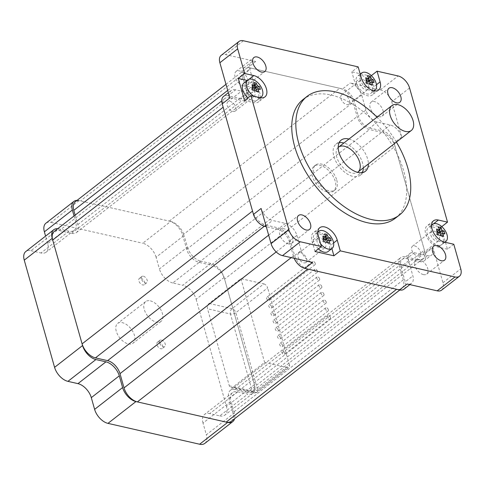 <?xml version="1.0" encoding="UTF-8"?>
<svg xmlns="http://www.w3.org/2000/svg" width="485" height="485" viewBox="0 0 485 485"><rect width="100%" height="100%" fill="white"/><g stroke="black" fill="none" stroke-linecap="round" stroke-linejoin="round"><path stroke-width="0.36" stroke-dasharray="2.42 1.82" d="M336.76 180.105A15.787 9.1 -127.9 0 1 335.008 189.95A15.787 9.1 -127.9 0 1 318.124 183.087A15.787 9.1 -127.9 0 1 315.602 165.046A15.787 9.1 -127.9 0 1 327.211 166.798A15.787 9.1 -127.9 0 1 336.76 180.105M374.056 82.523L368.933 83.869L366.642 83.347L369.546 81.086M369.879 83.129L368.933 83.869L366.702 84.451L366.502 80.807M365.745 78.127L365.945 81.771L368.176 81.189L366.327 83.111L368.933 83.869L368.176 81.189L368.915 80.995M365.945 81.771L366.702 84.451M366.363 80.292L365.884 80.668L366.642 83.347L365.884 80.668L368.491 80.94M368.26 80.916L367.472 83.371L369.988 84.22M367.472 83.371L365.181 82.85L367.509 75.648M370.007 84.481L365.181 82.85M373.699 90.78A10.852 6.256 -127.9 0 1 363.72 85.869A10.852 6.256 -127.9 0 1 360.385 74.726M361.683 75.484A10.852 6.256 -127.9 0 1 371.007 83.62A10.852 6.256 -127.9 0 1 370.958 93.259A10.852 6.256 -127.9 0 1 359.355 88.543A10.852 6.256 -127.9 0 1 357.615 76.139A10.852 6.256 -127.9 0 1 361.683 75.484M254.558 87.797L255.225 90.75L256.177 90.01M254.783 87.821L253.764 90.252L256.28 91.107M256.298 91.362L251.472 89.731L252.176 87.549L252.618 89.992L254.467 88.07L252.176 87.549L253.8 82.529M251.472 89.731L253.764 90.252M255.837 87.967L252.934 90.228L255.225 90.75L252.618 89.992L252.176 87.549L252.655 87.173M252.036 85.008L252.236 88.652L255.213 87.876M252.236 88.652L252.994 91.332L252.794 87.688M260.354 89.404L252.994 91.332M259.99 97.661A10.852 6.256 -127.9 0 1 254.019 96.303M243.913 83.02A10.852 6.256 -127.9 0 1 255.516 87.736A10.852 6.256 -127.9 0 1 257.256 100.14A10.852 6.256 -127.9 0 1 247.956 97.891M331.188 240.766L326.065 242.106L323.774 241.585L326.678 239.323M327.017 241.372L326.065 242.106L323.834 242.694L323.634 239.044M322.877 236.365L323.077 240.014L325.308 239.426L323.459 241.354L326.065 242.106L325.308 239.426L326.053 239.232M323.077 240.014L323.834 242.694M323.495 238.535L323.016 238.905L323.774 241.585L323.016 238.905L325.623 239.184M325.399 239.16L324.604 241.615L327.12 242.464M324.604 241.615L322.313 241.093L324.641 233.885M327.139 242.724L322.313 241.093M320.567 243.755A10.852 6.256 -127.9 0 1 317.827 232.333M318.384 248.872A10.852 6.256 -127.9 0 1 314.753 234.376A10.852 6.256 -127.9 0 1 318.815 233.728A10.852 6.256 -127.9 0 1 328.145 241.863A10.852 6.256 -127.9 0 1 328.09 251.503M444.897 233.885L439.774 235.225L437.482 234.704L440.386 232.442M440.719 234.491L439.774 235.225L437.543 235.813L437.343 232.163M436.585 229.484L436.785 233.133L439.016 232.545L437.161 234.473L439.774 235.225L439.016 232.545L439.756 232.351M436.785 233.133L437.543 235.813M437.203 231.654L436.724 232.024L437.482 234.704L436.724 232.024L439.331 232.303M439.101 232.279L438.307 234.734L440.829 235.583M438.307 234.734L436.015 234.213L438.343 227.004M440.847 235.837L436.015 234.213M444.533 242.136A10.852 6.256 -127.9 0 1 434.202 236.777A10.852 6.256 -127.9 0 1 431.529 225.452M432.523 226.847A10.852 6.256 -127.9 0 1 441.847 234.982A10.852 6.256 -127.9 0 1 441.799 244.616A10.852 6.256 -127.9 0 1 430.195 239.905A10.852 6.256 -127.9 0 1 428.455 227.495A10.852 6.256 -127.9 0 1 432.523 226.847M307.811 269.078A13.81 7.96 -127.9 0 1 294.468 255.074L291.2 257.62M223.142 107.209A13.81 7.96 -127.9 0 1 224.676 98.594A13.81 7.96 -127.9 0 1 229.854 97.764L59.412 230.581A13.81 7.96 52.1 0 0 54.241 231.412M59.412 230.581L71.592 233.352A12.828 7.396 52.1 0 0 76.394 232.582A12.828 7.396 52.1 0 0 77.818 224.579L75.145 215.122M169.307 221.105L339.742 88.294A13.81 7.96 -127.9 0 1 353.086 102.299L182.651 235.116A13.81 7.96 52.1 0 0 169.307 221.105L80.498 200.899A13.81 7.96 52.1 0 0 75.327 201.73M182.651 235.116L186.677 249.351A12.828 7.396 52.1 0 0 199.068 262.355L211.242 265.125L381.683 132.314A13.81 7.96 -127.9 0 1 395.026 146.318L224.591 279.13A13.81 7.96 52.1 0 0 211.242 265.125M253.976 382.98L424.411 250.163A13.81 7.96 -127.9 0 1 422.878 258.778A13.81 7.96 -127.9 0 1 417.7 259.608L247.265 392.42A13.81 7.96 52.1 0 0 252.436 391.595A13.81 7.96 52.1 0 0 253.976 382.98L224.591 279.13M247.265 392.42L235.092 389.649A12.828 7.396 52.1 0 0 230.29 390.419A12.828 7.396 52.1 0 0 228.859 398.421L232.891 412.656L403.326 279.845A13.81 7.96 -127.9 0 1 401.792 288.46A13.81 7.96 -127.9 0 1 396.615 289.284M231.351 421.271A13.81 7.96 52.1 0 0 232.891 412.656M264.337 226.259L265.871 225.064A13.81 7.96 -127.9 0 1 252.527 211.054M227.701 90.41L244.228 77.527A13.81 7.96 -127.9 0 1 245.762 68.918A13.81 7.96 -127.9 0 1 250.933 68.088L80.498 200.899M339.742 88.294L250.933 68.088M424.411 250.163L395.026 146.318M403.326 279.845L399.294 265.604A12.828 7.396 -127.9 0 1 400.725 257.608A12.828 7.396 -127.9 0 1 405.527 256.838L417.7 259.608M381.683 132.314L369.503 129.543A12.828 7.396 -127.9 0 1 357.118 116.533L353.086 102.299M244.228 77.527L248.253 91.768A12.828 7.396 -127.9 0 1 246.829 99.764A12.828 7.396 -127.9 0 1 242.027 100.534L229.854 97.764M265.871 225.064L278.044 227.829A12.828 7.396 -127.9 0 1 290.436 240.839L294.468 255.074M140.814 278.202A3.971 2.292 -127.9 0 1 144.227 281.179A3.971 2.292 -127.9 0 1 144.209 284.707A3.971 2.292 -127.9 0 1 139.959 282.985A3.971 2.292 -127.9 0 1 139.328 278.445A3.971 2.292 -127.9 0 1 140.814 278.202M158.874 342.022A3.971 2.292 -127.9 0 1 162.287 344.999A3.971 2.292 -127.9 0 1 162.269 348.527A3.971 2.292 -127.9 0 1 158.019 346.799A3.971 2.292 -127.9 0 1 157.382 342.258A3.971 2.292 -127.9 0 1 158.874 342.022M150.332 300.864A12.531 7.22 -127.9 0 1 161.099 310.261A12.531 7.22 -127.9 0 1 161.044 321.385A12.531 7.22 -127.9 0 1 156.352 322.137A12.531 7.22 -127.9 0 1 145.579 312.746A12.531 7.22 -127.9 0 1 145.639 301.615A12.531 7.22 -127.9 0 1 150.332 300.864M128.367 343.944A12.531 7.22 52.1 0 0 133.06 343.192A12.531 7.22 52.1 0 0 131.053 328.866A12.531 7.22 52.1 0 0 117.655 323.422A12.531 7.22 52.1 0 0 117.6 334.553A12.531 7.22 52.1 0 0 128.367 343.944M156.097 257.244A13.81 7.96 52.1 0 0 142.754 243.24L170.738 221.433A13.81 7.96 -127.9 0 1 184.082 235.437L156.097 257.244L159.419 268.969L187.398 247.162L184.082 235.437M77.091 200.36A13.81 7.96 -127.9 0 1 79.067 200.578L170.738 221.433M74.047 215.977L75.678 221.742L47.694 243.549A13.81 7.96 -127.9 0 1 46.16 252.164A13.81 7.96 -127.9 0 1 40.982 252.994L68.967 231.187A13.81 7.96 52.1 0 0 74.138 230.357A13.81 7.96 52.1 0 0 75.678 221.742M68.967 231.187L58.94 228.908L30.961 250.709A13.81 7.96 52.1 0 0 25.784 251.539M57.703 228.714A13.81 7.96 -127.9 0 1 58.94 228.908M234.322 412.984L231.005 401.259L203.021 423.065L206.337 434.79L234.322 412.984A13.81 7.96 -127.9 0 1 234.582 418.755M237.711 391.813L247.738 394.099L219.76 415.9L209.732 413.62L237.711 391.813A13.81 7.96 52.1 0 0 232.539 392.644A13.81 7.96 52.1 0 0 231.005 401.259M210.769 263.452L200.742 261.173L172.763 282.973L182.79 285.259L210.769 263.452A13.81 7.96 -127.9 0 1 224.112 277.456L254.449 384.654A13.81 7.96 -127.9 0 1 252.915 393.268A13.81 7.96 -127.9 0 1 247.738 394.099M187.398 247.162A13.81 7.96 52.1 0 0 200.742 261.173M143.36 276.22A3.971 2.292 -127.9 0 1 146.773 279.202A3.971 2.292 -127.9 0 1 146.755 282.725A3.971 2.292 -127.9 0 1 142.505 281.003A3.971 2.292 -127.9 0 1 141.869 276.462A3.971 2.292 -127.9 0 1 143.36 276.22M161.414 340.04A3.971 2.292 -127.9 0 1 164.827 343.016A3.971 2.292 -127.9 0 1 164.809 346.545A3.971 2.292 -127.9 0 1 160.565 344.817A3.971 2.292 -127.9 0 1 159.929 340.276A3.971 2.292 -127.9 0 1 161.414 340.04M172.763 282.973A13.81 7.96 -127.9 0 1 159.419 268.969M224.112 277.456L196.134 299.263A13.81 7.96 52.1 0 0 182.79 285.259M209.12 303.452L232.036 308.666A3.947 2.273 -127.9 0 1 235.849 312.673A3.947 1.861 -15.8 0 1 230.442 314.001A3.947 2.637 102.8 0 1 232.036 308.666L263.834 283.889L240.918 278.675L209.12 303.452A3.947 2.637 -77.2 0 0 207.519 308.787L229.326 385.836A3.947 2.637 -77.2 0 0 230.993 387.703A3.947 2.637 -77.2 0 0 232.812 387.2L264.61 362.422L287.532 367.636L255.734 392.413A3.947 2.637 102.8 0 1 253.91 392.917A3.947 2.637 102.8 0 1 252.242 391.049A3.947 1.861 164.2 0 0 257.65 389.716A3.947 2.273 -127.9 0 1 257.214 392.177A3.947 2.273 -127.9 0 1 255.734 392.413L232.812 387.2M196.134 299.263L226.465 406.46L254.449 384.654M219.76 415.9A13.81 7.96 52.1 0 0 224.931 415.075A13.81 7.96 52.1 0 0 226.465 406.46M203.021 423.065A13.81 7.96 -127.9 0 1 204.561 414.451A13.81 7.96 -127.9 0 1 209.732 413.62M204.803 443.405A13.81 7.96 52.1 0 0 206.337 434.79M79.067 200.578L51.083 222.379A13.81 7.96 52.1 0 0 45.911 223.209M51.083 222.379L142.754 243.24M30.961 250.709L40.982 252.994M47.694 243.549L45.59 236.11M263.834 283.889A3.947 2.273 -127.9 0 1 267.647 287.89L235.849 312.673L257.65 389.716L289.448 364.938A3.947 2.273 -127.9 0 1 289.012 367.4A3.947 2.273 -127.9 0 1 287.532 367.636M289.448 364.938L267.647 287.89M240.918 278.675L264.61 362.422M284.743 353.056A1.97 1.14 52.1 0 0 283.549 351.395A1.97 1.14 52.1 0 0 282.1 351.176A1.97 1.14 52.1 0 0 282.415 353.432A1.97 1.14 52.1 0 0 284.525 354.286A1.97 1.14 52.1 0 0 284.743 353.056M330.534 317.372A1.97 1.14 52.1 0 0 329.339 315.711A1.97 1.14 52.1 0 0 327.89 315.492A1.97 1.14 52.1 0 0 328.206 317.748A1.97 1.14 52.1 0 0 330.315 318.603A1.97 1.14 52.1 0 0 330.534 317.372M282.567 345.35A1.97 1.14 52.1 0 0 281.373 343.689A1.97 1.14 52.1 0 0 279.918 343.471A1.97 1.14 52.1 0 0 280.233 345.726A1.97 1.14 52.1 0 0 282.343 346.581A1.97 1.14 52.1 0 0 282.567 345.35M328.351 309.672A1.97 1.14 52.1 0 0 327.157 308.005A1.97 1.14 52.1 0 0 325.708 307.787A1.97 1.14 52.1 0 0 326.023 310.042A1.97 1.14 52.1 0 0 328.133 310.903A1.97 1.14 52.1 0 0 328.351 309.672M280.385 337.645A1.97 1.14 52.1 0 0 279.19 335.984A1.97 1.14 52.1 0 0 277.741 335.765A1.97 1.14 52.1 0 0 278.057 338.021A1.97 1.14 52.1 0 0 280.166 338.876A1.97 1.14 52.1 0 0 280.385 337.645M326.175 301.967A1.97 1.14 52.1 0 0 324.98 300.3A1.97 1.14 52.1 0 0 323.525 300.082A1.97 1.14 52.1 0 0 323.841 302.337A1.97 1.14 52.1 0 0 325.956 303.198A1.97 1.14 52.1 0 0 326.175 301.967M278.202 329.939A1.97 1.14 52.1 0 0 277.008 328.278A1.97 1.14 52.1 0 0 275.559 328.06A1.97 1.14 52.1 0 0 275.874 330.315A1.97 1.14 52.1 0 0 277.984 331.17A1.97 1.14 52.1 0 0 278.202 329.939M323.992 294.262A1.97 1.14 52.1 0 0 322.798 292.594A1.97 1.14 52.1 0 0 321.349 292.376A1.97 1.14 52.1 0 0 321.664 294.631A1.97 1.14 52.1 0 0 323.774 295.492A1.97 1.14 52.1 0 0 323.992 294.262M276.026 322.234A1.97 1.14 52.1 0 0 274.831 320.573A1.97 1.14 52.1 0 0 273.376 320.355A1.97 1.14 52.1 0 0 273.692 322.61A1.97 1.14 52.1 0 0 275.807 323.465A1.97 1.14 52.1 0 0 276.026 322.234M321.81 286.556A1.97 1.14 52.1 0 0 320.621 284.895A1.97 1.14 52.1 0 0 319.166 284.671A1.97 1.14 52.1 0 0 319.482 286.926A1.97 1.14 52.1 0 0 321.591 287.787A1.97 1.14 52.1 0 0 321.81 286.556M273.843 314.535A1.97 1.14 52.1 0 0 272.649 312.867A1.97 1.14 52.1 0 0 271.2 312.649A1.97 1.14 52.1 0 0 271.515 314.904A1.97 1.14 52.1 0 0 273.625 315.765A1.97 1.14 52.1 0 0 273.843 314.535M319.633 278.851A1.97 1.14 52.1 0 0 318.439 277.19A1.97 1.14 52.1 0 0 316.99 276.965A1.97 1.14 52.1 0 0 317.305 279.227A1.97 1.14 52.1 0 0 319.415 280.081A1.97 1.14 52.1 0 0 319.633 278.851M271.661 306.829A1.97 1.14 52.1 0 0 270.466 305.162A1.97 1.14 52.1 0 0 269.017 304.944A1.97 1.14 52.1 0 0 269.333 307.199A1.97 1.14 52.1 0 0 271.442 308.06A1.97 1.14 52.1 0 0 271.661 306.829M317.451 271.145A1.97 1.14 52.1 0 0 316.256 269.484A1.97 1.14 52.1 0 0 314.807 269.266A1.97 1.14 52.1 0 0 315.123 271.521A1.97 1.14 52.1 0 0 317.232 272.376A1.97 1.14 52.1 0 0 317.451 271.145M269.484 299.124A1.97 1.14 52.1 0 0 268.29 297.463A1.97 1.14 52.1 0 0 266.835 297.238A1.97 1.14 52.1 0 0 267.156 299.494A1.97 1.14 52.1 0 0 269.266 300.354A1.97 1.14 52.1 0 0 269.484 299.124M315.274 263.44A1.97 1.14 52.1 0 0 314.08 261.779A1.97 1.14 52.1 0 0 312.625 261.56A1.97 1.14 52.1 0 0 312.94 263.816A1.97 1.14 52.1 0 0 315.05 264.671A1.97 1.14 52.1 0 0 315.274 263.44M348.964 139.043A19.733 11.373 -127.9 0 1 368.37 163.948M339.112 142.748A19.733 11.373 52.1 0 0 336.069 144.094A19.733 11.373 52.1 0 0 339.227 166.646A19.733 11.373 52.1 0 0 360.325 175.218A19.733 11.373 52.1 0 0 362.374 172.599M363.283 167.913A19.733 11.373 52.1 0 0 343.877 143.008M338.197 147.452A15.787 9.1 52.1 0 0 338.572 161.511A15.787 9.1 52.1 0 0 351.989 173.054A15.787 9.1 52.1 0 0 357.591 172.333M377.378 122.081L369.746 128.028A11.84 6.826 -127.9 0 1 358.312 116.024L365.939 110.077A11.84 6.826 -127.9 0 0 377.378 122.081L390.273 125.015A11.84 6.826 52.1 0 1 401.707 137.019L391.753 101.844A11.84 6.826 52.1 0 0 380.319 89.84L350.237 82.996A11.84 6.826 52.1 0 1 361.677 94.999L365.939 110.077M361.677 94.999L354.044 100.947L358.312 116.024M408.6 260.821L400.968 266.768A11.84 6.826 -127.9 0 1 402.283 259.384A11.84 6.826 -127.9 0 1 406.715 258.675L414.348 252.727A11.84 6.826 -127.9 0 0 409.916 253.437A11.84 6.826 -127.9 0 0 408.6 260.821L412.862 275.898A11.84 6.826 52.1 0 1 411.547 283.282A11.84 6.826 52.1 0 1 407.115 283.992M414.348 252.727L427.243 255.662L419.61 261.609L406.715 258.675M285.435 223.397L277.802 229.344A11.84 6.826 -127.9 0 1 289.242 241.348L296.875 235.401A11.84 6.826 -127.9 0 0 285.435 223.397L272.546 220.463A11.84 6.826 52.1 0 1 261.106 208.459M296.875 235.401L301.143 250.478L293.51 256.426L289.242 241.348M254.219 84.657L246.586 90.604A11.84 6.826 -127.9 0 1 245.271 97.988A11.84 6.826 -127.9 0 1 240.839 98.698L248.465 92.75A11.84 6.826 -127.9 0 0 252.903 92.041A11.84 6.826 -127.9 0 0 254.219 84.657L249.951 69.579A11.84 6.826 52.1 0 1 251.266 62.201A11.84 6.826 52.1 0 1 255.704 61.486L225.622 54.641A11.84 6.826 52.1 0 0 221.19 55.357M248.465 92.75L235.577 89.816L227.944 95.763L240.839 98.698M293.51 256.426A11.84 6.826 52.1 0 0 294.171 258.293M301.143 250.478A11.84 6.826 52.1 0 0 312.576 262.482M277.802 229.344L266.277 226.719M227.944 95.763A11.84 6.826 52.1 0 0 223.512 96.473M246.586 90.604L242.318 75.527L249.951 69.579M255.704 61.486L248.071 67.433A11.84 6.826 52.1 0 0 243.64 68.142A11.84 6.826 52.1 0 0 242.318 75.527M248.071 67.433L342.604 88.943L350.237 82.996M354.044 100.947A11.84 6.826 52.1 0 0 342.604 88.943M369.746 128.028L382.641 130.962L390.273 125.015M401.707 137.019L394.075 142.966A11.84 6.826 52.1 0 0 382.641 130.962M394.075 142.966L425.357 253.516L432.99 247.568A11.84 6.826 52.1 0 1 431.674 254.952L424.042 260.9A11.84 6.826 52.1 0 0 425.357 253.516M419.61 261.609A11.84 6.826 52.1 0 0 424.042 260.9M400.968 266.768L405.23 281.846L412.862 275.898M403.914 289.23A11.84 6.826 52.1 0 0 405.23 281.846M327.569 192.084A15.787 9.1 52.1 0 0 333.48 191.138A15.787 9.1 52.1 0 0 330.952 173.09A15.787 9.1 52.1 0 0 314.074 166.234A15.787 9.1 52.1 0 0 314.001 180.25A15.787 9.1 52.1 0 0 327.569 192.084M232.927 111.471A5.917 3.413 52.1 0 0 235.14 111.12A5.917 3.413 52.1 0 0 235.801 107.427A5.917 3.413 52.1 0 0 232.218 102.438A5.917 3.413 52.1 0 0 227.865 101.777A5.917 3.413 52.1 0 0 227.835 107.033A5.917 3.413 52.1 0 0 232.927 111.471M417.47 255.953A5.917 3.413 52.1 0 0 419.689 255.595A5.917 3.413 52.1 0 0 418.743 248.829A5.917 3.413 52.1 0 0 412.408 246.253A5.917 3.413 52.1 0 0 411.753 249.945A5.917 3.413 52.1 0 0 417.47 255.953M303.768 262.834A5.917 3.413 52.1 0 0 305.98 262.476A5.917 3.413 52.1 0 0 306.011 257.22A5.917 3.413 52.1 0 0 300.918 252.782A5.917 3.413 52.1 0 0 298.705 253.14A5.917 3.413 52.1 0 0 298.675 258.396A5.917 3.413 52.1 0 0 303.768 262.834M346.629 104.59A5.917 3.413 52.1 0 0 348.848 104.239A5.917 3.413 52.1 0 0 347.903 97.467A5.917 3.413 52.1 0 0 341.573 94.896A5.917 3.413 52.1 0 0 341.543 100.152A5.917 3.413 52.1 0 0 346.629 104.59M427.243 255.662A11.84 6.826 52.1 0 0 431.674 254.952M441.629 290.127A11.84 6.826 52.1 0 0 442.944 282.743L432.99 247.568M441.762 226.628L441.168 227.089L445.345 241.857M445.485 242.354L447.425 249.199L453.784 244.24M358.16 66.869L351.801 71.828L360.1 73.714M360.585 73.829L370.71 76.133L371.334 75.642M235.577 89.816A11.84 6.826 52.1 0 0 231.145 90.525A11.84 6.826 52.1 0 0 229.823 97.909M303.004 99.558A75.181 43.341 -127.9 0 1 331.158 95.048A75.181 43.341 -127.9 0 1 395.772 151.405A75.181 43.341 -127.9 0 1 395.427 218.165M378.718 116.685A8.882 5.117 -127.9 0 1 371.086 110.028A8.882 5.117 -127.9 0 1 371.128 102.141A8.882 5.117 -127.9 0 1 374.456 101.607A8.882 5.117 -127.9 0 1 382.083 108.264A8.882 5.117 -127.9 0 1 382.047 116.151A8.882 5.117 -127.9 0 1 378.718 116.685M423.405 274.595A8.882 5.117 -127.9 0 1 415.772 267.938A8.882 5.117 -127.9 0 1 415.815 260.057A8.882 5.117 -127.9 0 1 419.137 259.523A8.882 5.117 -127.9 0 1 426.77 266.18A8.882 5.117 -127.9 0 1 426.727 274.061A8.882 5.117 -127.9 0 1 423.405 274.595M243.676 85.954A8.882 5.117 -127.9 0 1 236.043 79.304A8.882 5.117 -127.9 0 1 236.086 71.416A8.882 5.117 -127.9 0 1 239.414 70.883A8.882 5.117 -127.9 0 1 247.041 77.539A8.882 5.117 -127.9 0 1 247.004 85.427A8.882 5.117 -127.9 0 1 243.676 85.954M288.363 243.87A8.882 5.117 -127.9 0 1 280.73 237.213A8.882 5.117 -127.9 0 1 280.773 229.326A8.882 5.117 -127.9 0 1 284.095 228.799A8.882 5.117 -127.9 0 1 291.727 235.449A8.882 5.117 -127.9 0 1 291.685 243.337A8.882 5.117 -127.9 0 1 288.363 243.87M431.729 224.949A13.022 7.505 -127.9 0 1 432.002 225.004L441.168 227.089M447.425 249.199L438.258 247.114A13.022 7.505 -127.9 0 1 427.061 237.353A13.022 7.505 -127.9 0 1 427.121 225.786A13.022 7.505 -127.9 0 1 431.553 224.913M430.832 235.079A5.917 3.413 52.1 0 0 434.414 240.069A5.917 3.413 52.1 0 0 438.767 240.73A5.917 3.413 52.1 0 0 437.822 233.958A5.917 3.413 52.1 0 0 431.486 231.387A5.917 3.413 52.1 0 0 430.832 235.079M374.22 90.889A13.022 7.505 -127.9 0 1 372.292 94.969A13.022 7.505 -127.9 0 1 362.713 93.526A13.022 7.505 -127.9 0 1 354.838 82.547L351.801 71.828M370.71 76.133L373.741 86.851A13.022 7.505 -127.9 0 1 374.232 90.707M365.708 89.725A5.917 3.413 52.1 0 0 367.927 89.367A5.917 3.413 52.1 0 0 366.981 82.602A5.917 3.413 52.1 0 0 360.652 80.031A5.917 3.413 52.1 0 0 360.622 85.287A5.917 3.413 52.1 0 0 365.708 89.725M260.518 97.77A13.022 7.505 -127.9 0 1 258.59 101.85A13.022 7.505 -127.9 0 1 253.71 102.632L244.543 100.547M247.186 80.468L247.453 80.528A13.022 7.505 -127.9 0 1 260.53 97.588M254.88 92.556A5.917 3.413 52.1 0 0 251.297 87.567A5.917 3.413 52.1 0 0 246.944 86.912A5.917 3.413 52.1 0 0 247.89 93.678A5.917 3.413 52.1 0 0 254.219 96.248A5.917 3.413 52.1 0 0 254.88 92.556M318.027 231.83A13.022 7.505 -127.9 0 1 330.873 245.089L331.861 248.562M315.001 251.509L311.97 240.79A13.022 7.505 -127.9 0 1 313.413 232.667A13.022 7.505 -127.9 0 1 317.851 231.794M319.997 237.917A5.917 3.413 52.1 0 0 317.784 238.268A5.917 3.413 52.1 0 0 318.73 245.034A5.917 3.413 52.1 0 0 325.059 247.611A5.917 3.413 52.1 0 0 325.089 242.354A5.917 3.413 52.1 0 0 319.997 237.917M396.409 142.099A75.181 43.341 52.1 0 0 377.003 117.194M228.859 398.421L399.294 265.604M186.677 249.351L357.118 116.533M199.068 262.355L369.503 129.543M71.592 233.352L242.027 100.534M77.818 224.579L248.253 91.768M276.201 251.927L290.436 240.839M268.66 235.146L278.044 227.829M235.092 389.649L405.527 256.838M229.326 385.836L252.242 391.049L230.442 314.001L207.519 308.787M409.564 87.973L391.753 101.844M442.944 282.743L460.75 268.866M243.428 40.77L225.622 54.641M380.319 89.84L398.124 75.963M265.956 225.598L272.546 220.463M433.566 223.785L432.002 225.004M444.618 242.154L438.258 247.114M361.198 77.594L354.838 82.547M376.475 84.717L373.741 86.851M260.069 97.679L253.71 102.632M249.017 79.31L247.453 80.528M333.607 242.961L330.873 245.089M318.33 235.831L311.97 240.79M335.008 189.95L333.48 191.138M315.602 165.046L314.074 166.234M360.209 74.114L357.615 76.139M374.044 90.853L370.958 93.259M260.342 97.734L257.256 100.14M317.839 231.975L314.753 234.376M431.541 225.095L428.455 227.495M444.878 242.215L441.799 244.616M224.676 98.594L221.736 100.886M225.98 84.329L245.762 68.918M422.878 258.778L252.436 391.595M399.804 290.006L401.792 288.46M76.394 232.582L246.829 99.764M230.29 390.419L400.725 257.608M145.639 301.615L117.655 323.422M161.044 321.385L133.06 343.192M252.915 393.268L224.931 415.075M232.539 392.644L204.561 414.451M74.138 230.357L46.16 252.164M230.993 387.703L253.91 392.917A3.947 3.947 0 0 0 257.214 392.177L289.012 367.4M141.869 276.462L139.328 278.445M146.755 282.725L144.209 284.707M159.929 340.276L157.382 342.258M164.809 346.545L162.269 348.527M327.89 315.492L282.1 351.176M330.315 318.603L284.525 354.286M325.708 307.787L279.918 343.471M328.133 310.903L282.343 346.581M323.525 300.082L277.741 335.765M325.956 303.198L280.166 338.876M321.349 292.376L275.559 328.06M323.774 295.492L277.984 331.17M319.166 284.671L273.376 320.355M321.591 287.787L275.807 323.465M316.99 276.965L271.2 312.649M319.415 280.081L273.625 315.765M314.807 269.266L269.017 304.944M317.232 272.376L271.442 308.06M312.625 261.56L266.835 297.238M315.05 264.671L269.266 300.354M360.325 175.218L365.417 171.26M336.069 144.094L341.155 140.129M402.283 259.384L409.916 253.437M245.271 97.988L252.903 92.041M409.837 284.61L411.547 283.282M243.64 68.142L251.266 62.201M231.145 90.525L228.35 92.702M433.481 220.827L427.121 225.786M378.652 90.016L372.292 94.969M264.949 96.897L258.59 101.85M319.773 227.708L313.413 232.667M348.848 104.239L367.927 89.367M341.573 94.896L360.652 80.031M305.98 262.476L325.059 247.611M298.705 253.14L317.784 238.268M419.689 255.595L438.767 240.73M412.408 246.253L431.486 231.387M235.14 111.12L254.219 96.248M227.865 101.777L246.944 86.912M382.047 116.151L399.852 102.274M371.128 102.141L388.934 88.264M291.685 243.337L309.497 229.46M280.773 229.326L298.578 215.455M247.004 85.427L264.81 71.55M236.086 71.416L253.891 57.539M426.727 274.061L444.539 260.184M415.815 260.057L433.62 246.18"/><path stroke-width="0.73" d="M413.075 120.632A15.787 9.1 52.1 0 0 403.526 107.33A15.787 9.1 52.1 0 0 391.916 105.572A15.787 9.1 52.1 0 0 394.438 123.62A15.787 9.1 52.1 0 0 411.322 130.477A15.787 9.1 52.1 0 0 413.075 120.632M369.988 84.22L372.298 85.002A17.472 0.885 -164.6 0 1 370.007 84.481A19.673 13.131 -77.2 0 0 369.546 81.086A19.673 9.263 164.2 0 0 366.502 80.807A17.472 1.625 -102.9 0 0 365.745 78.127A19.673 9.263 -15.8 0 1 368.788 78.406L366.363 80.292M368.915 80.995L373.298 79.843A17.472 15.399 169.2 0 1 374.056 82.523A19.673 9.263 164.2 0 0 371.837 81.607L369.879 83.129M368.491 80.94L371.08 78.928A19.673 9.263 -15.8 0 1 373.298 79.843M368.788 78.406A19.673 13.131 -77.2 0 0 367.509 75.648A17.472 12.889 -65.9 0 1 369.8 76.169A19.673 13.131 102.8 0 1 371.08 78.928M369.8 76.169L368.26 80.916M371.837 81.607A19.673 13.131 102.8 0 1 372.298 85.002M360.385 74.726A10.852 6.256 -127.9 0 1 361.628 73.017A10.852 6.256 -127.9 0 1 365.69 72.362A10.852 6.256 -127.9 0 1 375.02 80.498A10.852 6.256 -127.9 0 1 374.972 90.137A10.852 6.256 -127.9 0 1 373.699 90.78M256.177 90.01L258.129 88.488A19.673 13.131 102.8 0 1 258.59 91.883A17.472 0.885 -164.6 0 1 256.298 91.362A19.673 13.131 -77.2 0 0 255.837 87.967A19.673 9.263 164.2 0 0 252.794 87.688A17.472 1.625 -102.9 0 0 252.036 85.008A19.673 9.263 -15.8 0 1 255.08 85.287A19.673 13.131 -77.2 0 0 253.8 82.529A17.472 12.889 -65.9 0 1 256.092 83.05A19.673 13.131 102.8 0 1 257.371 85.809L254.783 87.821M256.28 91.107L258.59 91.883M256.092 83.05L254.558 87.797M252.655 87.173L255.08 85.287M255.213 87.876L259.59 86.724A17.472 15.399 169.2 0 1 260.354 89.404A19.673 9.263 164.2 0 0 258.129 88.488M257.371 85.809A19.673 9.263 -15.8 0 1 259.59 86.724M254.019 96.303A10.852 6.256 -127.9 0 1 246.713 86.663A10.852 6.256 -127.9 0 1 247.92 79.898A10.852 6.256 -127.9 0 1 259.523 84.608A10.852 6.256 -127.9 0 1 261.263 97.018A10.852 6.256 -127.9 0 1 259.99 97.661M247.956 97.891A10.852 6.256 -127.9 0 1 242.706 89.786A10.852 6.256 -127.9 0 1 243.913 83.02L247.92 79.898M327.12 242.464L329.43 243.246A17.472 0.885 -164.6 0 1 327.139 242.724A19.673 13.131 -77.2 0 0 326.678 239.323A19.673 9.263 164.2 0 0 323.634 239.044A17.472 1.625 -102.9 0 0 322.877 236.365A19.673 9.263 -15.8 0 1 325.92 236.644L323.495 238.535M326.053 239.232L330.43 238.087A17.472 15.399 169.2 0 1 331.188 240.766A19.673 9.263 164.2 0 0 328.969 239.845L327.017 241.372M325.623 239.184L328.212 237.165A19.673 9.263 -15.8 0 1 330.43 238.087M325.92 236.644A19.673 13.131 -77.2 0 0 324.641 233.885A17.472 12.889 -65.9 0 1 326.932 234.407A19.673 13.131 102.8 0 1 328.212 237.165M326.932 234.407L325.399 239.16M328.969 239.845A19.673 13.131 102.8 0 1 329.43 243.246M317.827 232.333A10.852 6.256 -127.9 0 1 318.76 231.254A10.852 6.256 -127.9 0 1 322.822 230.605A10.852 6.256 -127.9 0 1 332.152 238.741A10.852 6.256 -127.9 0 1 332.104 248.375A10.852 6.256 -127.9 0 1 320.567 243.755M332.104 248.375L328.09 251.503A10.852 6.256 -127.9 0 1 318.384 248.872M440.829 235.583L443.138 236.359A17.472 0.885 -164.6 0 1 440.847 235.837A19.673 13.131 -77.2 0 0 440.386 232.442A19.673 9.263 164.2 0 0 437.343 232.163A17.472 1.625 -102.9 0 0 436.585 229.484A19.673 9.263 -15.8 0 1 439.628 229.763L437.203 231.654M439.756 232.351L444.139 231.206A17.472 15.399 169.2 0 1 444.897 233.885A19.673 9.263 164.2 0 0 442.678 232.964L440.719 234.491M439.331 232.303L441.92 230.284A19.673 9.263 -15.8 0 1 444.139 231.206M439.628 229.763A19.673 13.131 -77.2 0 0 438.343 227.004A17.472 12.889 -65.9 0 1 440.635 227.526A19.673 13.131 102.8 0 1 441.92 230.284M440.635 227.526L439.101 232.279M442.678 232.964A19.673 13.131 102.8 0 1 443.138 236.359M431.529 225.452A10.852 6.256 -127.9 0 1 432.462 224.373A10.852 6.256 -127.9 0 1 436.53 223.724A10.852 6.256 -127.9 0 1 445.861 231.854A10.852 6.256 -127.9 0 1 445.806 241.494A10.852 6.256 -127.9 0 1 444.533 242.136M291.2 257.62L124.033 387.891A13.81 7.96 52.1 0 0 137.376 401.895L226.18 422.102A13.81 7.96 52.1 0 0 231.351 421.271L399.804 290.006M137.376 401.895L307.811 269.078L396.615 289.284L226.18 422.102M124.033 387.891L120.001 373.65A12.828 7.396 52.1 0 0 107.609 360.646L95.436 357.875L264.337 226.259M221.736 100.886L54.241 231.412A13.81 7.96 52.1 0 0 52.707 240.026L82.092 343.871A13.81 7.96 52.1 0 0 95.436 357.875M75.145 215.122L73.793 210.344L227.701 90.41M225.98 84.329L75.327 201.73A13.81 7.96 52.1 0 0 73.793 210.344M52.707 240.026L223.142 107.209L252.527 211.054L82.092 343.871M73.896 201.402L45.911 223.209A13.81 7.96 52.1 0 0 44.377 231.824L72.356 210.017A13.81 7.96 -127.9 0 1 73.896 201.402A13.81 7.96 -127.9 0 1 77.091 200.36M72.356 210.017L74.047 215.977M82.565 345.544L54.581 367.351A13.81 7.96 52.1 0 0 67.93 381.355L95.909 359.549A13.81 7.96 -127.9 0 1 82.565 345.544L52.234 238.347A13.81 7.96 -127.9 0 1 53.768 229.732A13.81 7.96 -127.9 0 1 57.703 228.714M95.909 359.549L105.936 361.834L77.952 383.641L67.93 381.355M119.28 375.839L122.596 387.563L94.617 409.37L91.301 397.645L119.28 375.839A13.81 7.96 52.1 0 0 105.936 361.834M234.582 418.755A13.81 7.96 -127.9 0 1 232.788 421.598A13.81 7.96 -127.9 0 1 227.61 422.429L135.945 401.568A13.81 7.96 -127.9 0 1 122.596 387.563M227.61 422.429L199.632 444.23A13.81 7.96 52.1 0 0 204.803 443.405L232.788 421.598M199.632 444.23L107.961 423.375L135.945 401.568M94.617 409.37A13.81 7.96 52.1 0 0 107.961 423.375M77.952 383.641A13.81 7.96 -127.9 0 1 91.301 397.645M53.768 229.732L25.784 251.539A13.81 7.96 52.1 0 0 24.25 260.154L52.234 238.347M45.59 236.11L44.377 231.824M54.581 367.351L24.25 260.154M368.37 163.948A19.733 11.373 -127.9 0 1 365.417 171.26A19.733 11.373 -127.9 0 1 344.314 162.681A19.733 11.373 -127.9 0 1 341.155 140.129A19.733 11.373 -127.9 0 1 348.545 138.94A19.733 11.373 -127.9 0 1 348.964 139.043M343.877 143.008A19.733 11.373 52.1 0 0 343.459 142.905A19.733 11.373 52.1 0 0 339.112 142.748M362.374 172.599A19.733 11.373 52.1 0 0 363.283 167.913M357.591 172.333A15.787 9.1 52.1 0 0 357.9 172.108A15.787 9.1 52.1 0 0 355.378 154.06A15.787 9.1 52.1 0 0 338.494 147.204A15.787 9.1 52.1 0 0 338.197 147.452M294.171 258.293A11.84 6.826 52.1 0 0 304.944 268.429L312.576 262.482L282.5 255.637L300.306 241.76A11.84 6.826 -127.9 0 1 288.866 229.757L250.903 95.593L244.543 100.547L238.287 78.437L244.646 73.484L237.68 48.864A11.84 6.826 -127.9 0 1 238.996 41.48A11.84 6.826 -127.9 0 1 243.428 40.77L358.16 66.869L361.198 77.594A13.022 7.505 -127.9 0 0 369.073 88.567A13.022 7.505 -127.9 0 0 378.652 90.016A13.022 7.505 -127.9 0 0 380.101 81.892L376.475 84.717M371.334 75.642L377.069 71.174L398.124 75.963A11.84 6.826 -127.9 0 1 409.564 87.973L447.528 222.136L438.361 220.044A13.022 7.505 -127.9 0 0 433.481 220.827A13.022 7.505 -127.9 0 0 433.42 232.394A13.022 7.505 -127.9 0 0 444.618 242.154L453.784 244.24L460.75 268.866A11.84 6.826 -127.9 0 1 459.434 276.25A11.84 6.826 -127.9 0 1 454.997 276.959L437.191 290.836L407.115 283.992L399.482 289.939L304.944 268.429M454.997 276.959L340.27 250.854L333.91 255.807L315.001 251.509L321.361 246.55L300.306 241.76M266.277 226.719L264.913 226.41L265.956 225.598M288.866 229.757L271.06 243.634L261.106 208.459L253.473 214.406A11.84 6.826 52.1 0 0 264.913 226.41M253.473 214.406L222.197 103.857L229.823 97.909L219.875 62.741L237.68 48.864M228.35 92.702L223.512 96.473A11.84 6.826 52.1 0 0 222.197 103.857M399.482 289.939A11.84 6.826 52.1 0 0 403.914 289.23L409.837 284.61M447.528 222.136L441.762 226.628M445.345 241.857L445.485 242.354M360.1 73.714L360.585 73.829M238.996 41.48L221.19 55.357A11.84 6.826 52.1 0 0 219.875 62.741M244.646 73.484L253.813 75.569A13.022 7.505 -127.9 0 1 265.01 85.33A13.022 7.505 -127.9 0 1 264.949 96.897A13.022 7.505 -127.9 0 1 260.069 97.679L250.903 95.593M321.361 246.55L318.33 235.831A13.022 7.505 -127.9 0 1 319.773 227.708A13.022 7.505 -127.9 0 1 329.351 229.156A13.022 7.505 -127.9 0 1 337.233 240.136L340.27 250.854M377.069 71.174L380.101 81.892M392.262 87.73A8.882 5.117 -127.9 0 1 399.895 94.387A8.882 5.117 -127.9 0 1 399.852 102.274A8.882 5.117 -127.9 0 1 390.358 98.413A8.882 5.117 -127.9 0 1 388.934 88.264A8.882 5.117 -127.9 0 1 392.262 87.73M301.9 214.922A8.882 5.117 -127.9 0 1 309.533 221.578A8.882 5.117 -127.9 0 1 309.497 229.46A8.882 5.117 -127.9 0 1 299.997 225.604A8.882 5.117 -127.9 0 1 298.578 215.455A8.882 5.117 -127.9 0 1 301.9 214.922M257.22 57.006A8.882 5.117 -127.9 0 1 264.852 63.662A8.882 5.117 -127.9 0 1 264.81 71.55A8.882 5.117 -127.9 0 1 255.316 67.688A8.882 5.117 -127.9 0 1 253.891 57.539A8.882 5.117 -127.9 0 1 257.22 57.006M436.949 245.646A8.882 5.117 -127.9 0 1 444.575 252.303A8.882 5.117 -127.9 0 1 444.539 260.184A8.882 5.117 -127.9 0 1 435.039 256.329A8.882 5.117 -127.9 0 1 433.62 246.18A8.882 5.117 -127.9 0 1 436.949 245.646M399.501 214.994L395.427 218.165A75.181 43.341 -127.9 0 1 315.032 185.5A75.181 43.341 -127.9 0 1 303.004 99.558L307.072 96.388A75.181 43.341 52.1 0 0 319.1 182.33A75.181 43.341 52.1 0 0 399.501 214.994A75.181 43.341 52.1 0 0 396.409 142.099M271.06 243.634A11.84 6.826 52.1 0 0 282.5 255.637M437.191 290.836A11.84 6.826 52.1 0 0 441.629 290.127L459.434 276.25M238.287 78.437L247.186 80.468M331.861 248.562L333.91 255.807M377.003 117.194A75.181 43.341 52.1 0 0 335.226 91.877A75.181 43.341 52.1 0 0 307.072 96.388M120.001 373.65L276.201 251.927M107.609 360.646L268.66 235.146M438.361 220.044L433.566 223.785M253.813 75.569L249.017 79.31M337.233 240.136L333.607 242.961M357.9 172.108L411.322 130.477M338.494 147.204L391.916 105.572M361.628 73.017L360.209 74.114M374.972 90.137L374.044 90.853M261.263 97.018L260.342 97.734M318.76 231.254L317.839 231.975M432.462 224.373L431.541 225.095M445.806 241.494L444.878 242.215"/></g></svg>

